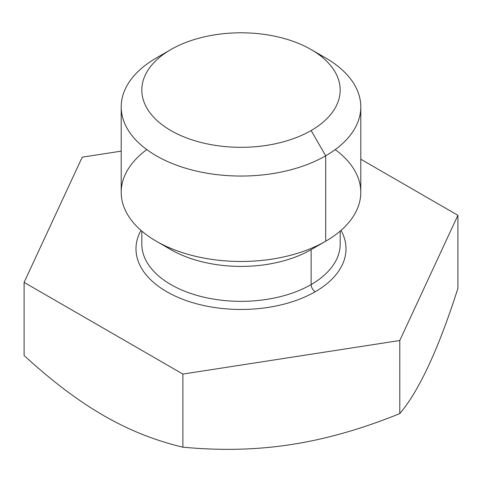 <?xml version="1.0" encoding="UTF-8"?>
<svg xmlns="http://www.w3.org/2000/svg" width="482" height="482" viewBox="0 0 482 482"><rect width="100%" height="100%" fill="white"/><g stroke="black" fill="none" stroke-linecap="round" stroke-linejoin="round"><path stroke-width="0.72" d="M457.9 215.285L399.783 340.509L182.883 374.068L24.1 282.392L82.217 157.168L121.211 151.137L82.217 157.168L24.1 282.392L24.1 355.499L24.1 282.392L182.883 374.068L182.883 447.176C258.774 454.285 323.922 444.199 399.783 413.616C419.159 390.715 438.53 348.974 457.9 288.393L457.9 215.285L399.783 340.509L399.783 413.616C419.159 390.715 438.53 348.974 457.9 288.393L457.9 215.285L360.789 159.223L457.9 215.285M340.178 231.101L340.178 244.079A99.178 57.262 180 0 1 311.131 284.567A5.832 3.368 -120 0 0 315.252 291.712A105.01 60.63 0 0 1 186.341 300.605A105.01 60.63 0 0 1 140.979 230.372A105.01 60.63 0 0 0 186.341 300.605A105.01 60.63 0 0 0 315.252 291.712A105.01 60.63 0 0 0 341.021 230.372A105.01 60.63 0 0 1 315.252 291.712A5.832 3.368 60 0 1 311.131 284.567A99.178 57.262 180 0 1 203.049 296.978A99.178 57.262 180 0 1 141.822 244.079L141.822 231.101M24.1 355.499C79.657 406.422 127.344 433.951 182.883 447.176C258.774 454.285 323.922 444.199 399.783 413.616L399.783 340.509L182.883 374.068L182.883 447.176C127.344 433.951 79.657 406.422 24.1 355.499M340.178 244.079A99.178 57.262 180 0 1 311.131 284.567L311.131 249.634L311.131 284.567A99.178 57.262 180 0 1 203.049 296.978A99.178 57.262 180 0 1 141.822 244.079M164.272 245.422A99.178 57.262 0 0 0 311.131 249.634A99.178 57.262 180 0 1 170.869 249.634L156.295 241.217A119.789 69.161 0 0 0 325.705 241.217L311.131 249.634L325.705 241.217A119.789 69.161 0 0 0 335.219 149.601M146.781 149.601A119.789 69.161 0 0 0 156.295 241.217M360.789 106.89L360.789 192.312A119.789 69.161 180 0 1 325.705 241.217L325.705 155.794A119.789 69.161 0 0 0 360.789 106.89A119.789 69.161 0 0 0 317.728 53.779M311.131 49.568L325.705 57.985A119.789 69.161 180 0 1 325.705 155.794L311.131 130.544A99.178 57.262 0 0 0 311.131 49.568A99.178 57.262 0 0 0 170.869 49.568L156.295 57.985L170.869 49.568A99.178 57.262 0 0 0 170.869 130.544A99.178 57.262 0 0 0 311.131 130.544L325.705 155.794L325.705 241.217A119.789 69.161 180 0 1 195.156 256.207A119.789 69.161 180 0 1 121.211 192.312L121.211 106.89A119.789 69.161 0 0 0 195.156 170.785A119.789 69.161 0 0 0 325.705 155.794A119.789 69.161 180 0 1 156.295 155.794A119.789 69.161 180 0 1 156.295 57.985A119.789 69.161 0 0 0 121.211 106.89M170.869 49.568A99.178 57.262 180 0 1 311.131 49.568A99.178 57.262 180 0 1 311.131 130.544A99.178 57.262 180 0 1 170.869 130.544A99.178 57.262 180 0 1 170.869 49.568L156.295 57.985"/></g></svg>
